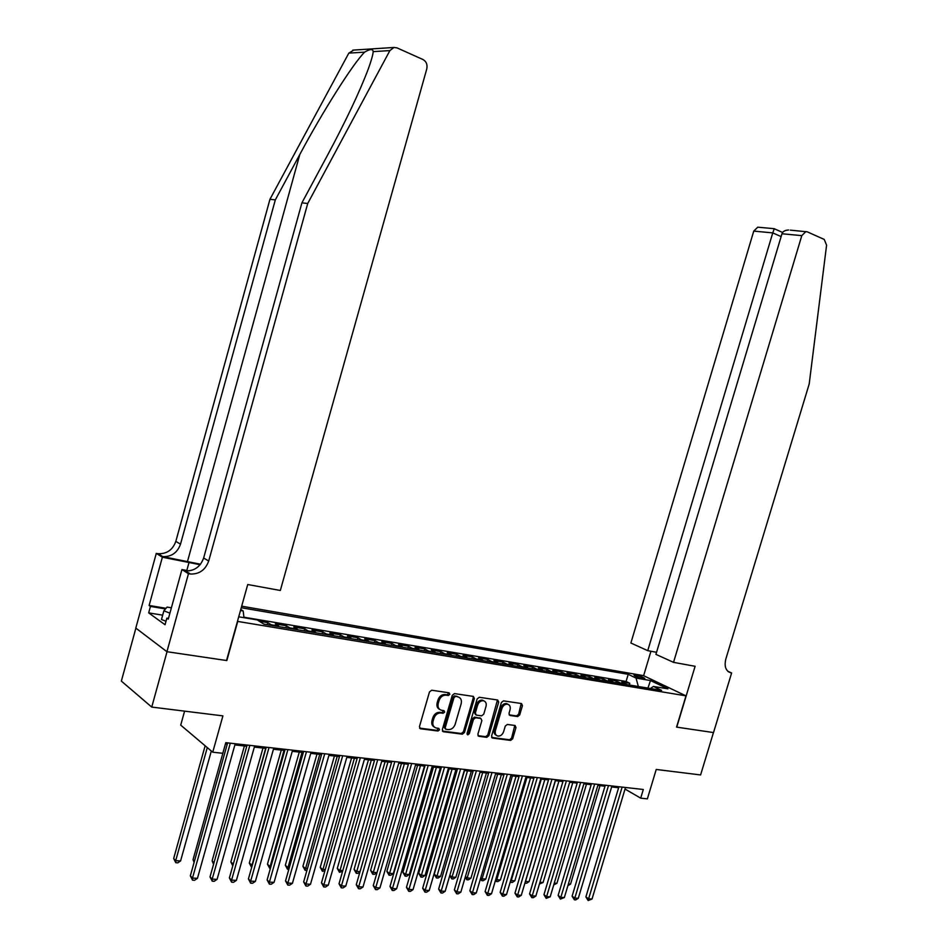 <?xml version="1.0" encoding="UTF-8"?>
<svg xmlns="http://www.w3.org/2000/svg" width="948" height="948" viewBox="0 0 948 948"><rect width="100%" height="100%" fill="white"/><g stroke="black" fill="none" stroke-linecap="round" stroke-linejoin="round"><path stroke-width="1.42" d="M449.826 694.315L449.103 692.81L431.696 690.227L429.48 691.922L419.443 726.642L420.45 728.763L437.988 731.027L439.517 729.841L438.817 728.372L436.27 728.028C433.378 727.128 432.312 724.876 433.058 721.25L433.9 718.383C435.298 714.709 437.632 712.896 440.903 712.967L443.143 713.275L444.671 712.09L443.96 710.609L441.507 710.265C438.569 709.377 437.478 707.09 438.237 703.416L439.066 700.536C440.464 696.863 442.799 695.062 446.07 695.157L448.309 695.488L449.826 694.315M439.588 709.365C437.253 708.144 436.447 705.952 437.17 702.776L438 699.897C439.398 696.223 441.732 694.434 444.991 694.529L447.231 694.848L448.724 692.751M419.561 728.111L436.921 730.363L438.45 728.313M434.35 727.092C432.063 725.884 431.281 723.715 432.004 720.587L432.833 717.719C434.231 714.045 436.566 712.244 439.836 712.315L442.076 712.623L443.581 710.55M635.835 675.142L633.975 675.095C634.698 676.185 637.708 677.346 642.993 678.567L644.853 678.626C644.107 677.524 641.109 676.374 635.835 675.142M517.655 716.558L519.705 714.922L522.443 705.608L521.495 703.546L503.483 700.868L501.397 702.504L491.574 736.027L492.51 738.065L510.64 740.412L512.69 738.765L515.996 727.543L515.072 725.504L507.346 724.45L505.272 726.085L503.625 731.69C502.452 734.747 500.532 736.217 497.89 736.075C495.614 735.352 494.785 733.527 495.413 730.588L501.871 708.559C503.033 705.525 504.917 704.068 507.512 704.186C509.858 704.885 510.711 706.734 510.071 709.732L508.993 713.394L509.941 715.456L517.655 716.558L516.542 715.918L518.592 714.294L521.21 703.499M237.711 621.556L226.821 660.566L167.038 651.714L151.739 707.078L222.91 715.882L212.743 752.214L222.804 753.293L225.778 742.675L643.301 789.483L640.694 798.157L647.365 798.868L656.229 769.456L700.596 774.943L713.453 732.567L676.552 727.104L685.985 695.856L237.45 621.378M474.367 698.534L473.336 696.401L454.459 693.604L452.291 695.275L442.325 729.616L443.309 731.714L462.328 734.179L464.473 732.496L474.367 698.534L473.277 697.894L473.135 696.377M479.261 697.278L497.688 700.015L498.695 702.113L488.872 735.672L486.774 737.331L478.823 736.3L477.875 734.238L481.868 720.575L480.849 718.477L475.588 717.755L473.467 719.414L469.296 733.705L467.755 734.878L467.08 733.42L477.14 698.937L479.261 697.278M151.739 707.078L121.356 681.091L135.896 628.121M629.294 684.989L629.804 683.283L621.841 681.956L625.929 683.946L621.473 683.686M615.987 682.773L616.508 681.055L608.426 679.704L612.491 681.707L607.964 681.434M602.501 680.522L603.011 678.804L594.823 677.429L598.863 679.443L594.254 679.147M588.815 678.247L589.324 676.505L581.029 675.118L585.046 677.133L580.354 676.836M574.926 675.936L575.448 674.182L567.023 672.772L571.028 674.798L566.24 674.49M560.849 673.59L561.37 671.824L552.826 670.39L556.796 672.416L551.926 672.096M546.558 671.208L547.079 669.43L538.405 667.973L542.363 670.011L537.409 669.679M532.065 668.79L532.586 667.001L523.782 665.532L527.716 667.57L522.668 667.226M517.347 666.337L517.881 664.536L508.946 663.043L512.844 665.093L507.701 664.738M502.416 663.861L502.95 662.036L493.884 660.519L497.759 662.569L492.51 662.202M487.26 661.337L487.793 659.5L478.586 657.959L482.437 660.021L477.093 659.642M471.867 658.765L472.412 656.928L463.062 655.364L466.89 657.426L460.598 656.371L461.439 657.035M456.249 656.17L456.794 654.31L447.302 652.722L451.094 654.795L445.548 654.381M440.393 653.528L440.939 651.655L431.304 650.044L435.061 652.117L429.397 651.691M424.289 650.838L424.834 648.953L415.046 647.318L418.767 649.404L412.179 648.302L412.996 648.965M407.924 648.124L408.469 646.216L398.539 644.557L402.225 646.643L395.541 645.529L396.347 646.192M391.311 645.351L391.856 643.431L381.771 641.749L385.421 643.834L378.643 642.708L379.425 643.372M374.436 642.543L374.981 640.611L364.731 638.893L368.345 640.99L361.437 639.841L362.231 640.504M357.289 639.687L357.834 637.731L347.418 635.99L350.997 638.099L343.982 636.926L344.752 637.601M339.858 636.783L340.415 634.816L329.833 633.039L333.364 635.16L326.231 633.963L327.001 634.639M322.154 633.833L322.711 631.854L311.951 630.053L315.447 632.162L308.195 630.953L308.953 631.641M304.154 630.835L304.723 628.844L293.785 627.007L297.222 629.128L289.851 627.896L290.598 628.583M285.858 627.789L286.426 625.775L275.311 623.914L278.7 626.035L271.211 624.791L271.946 625.467M267.265 624.696L267.834 622.658L259.325 621.236M241.681 606.187L643.443 675.616L685.985 695.856M240.768 609.457L243.162 610.974L243.992 617.681M629.804 683.283L626.083 681.47L628.216 674.312L241.254 607.727M628.216 674.312L636.049 678.081L650.47 680.545L667.913 688.864L653.421 686.435L661.586 690.369L263.876 624.128L257.228 619.909L238.73 616.804M240.484 610.512L243.162 610.974M267.834 622.658L271.211 624.791M286.426 625.775L289.851 627.896M304.723 628.844L308.195 630.953L315.447 632.162M322.711 631.854L326.231 633.963L333.364 635.16M340.415 634.816L343.982 636.926L351.779 638.762M357.834 637.731L361.437 639.841M374.981 640.611L378.619 642.708M391.856 643.431L395.541 645.529L403.042 647.306M408.469 646.216L412.179 648.302L418.767 649.404M424.834 648.953L428.579 651.039M440.939 651.655L444.707 653.729M456.794 654.31L460.598 656.371L467.731 658.078M472.412 656.928L476.252 658.99L482.437 660.021M487.793 659.5L491.656 661.562L498.612 663.221M502.95 662.036L506.836 664.086M517.881 664.536L521.791 666.586M532.586 667.001L536.532 669.039M547.079 669.43L551.049 671.468M561.37 671.824L565.364 673.85L571.917 675.426M575.448 674.182L579.465 676.197L585.046 677.133M589.324 676.505L593.365 678.519L598.863 679.443M603.011 678.804L607.064 680.806M616.508 681.055L620.573 683.058M626.083 681.47L243.932 617.219M184.599 711.142L180.713 725.125L212.743 752.214M625.028 789.068L640.694 798.157M225.446 743.86L227.283 744.062M234.891 744.915L246.776 746.242M254.337 747.083L265.938 748.375M273.451 749.216L284.791 750.472M292.257 751.314L303.324 752.546M310.743 753.376L321.55 754.584M328.92 755.402L339.479 756.575M346.802 757.393L357.123 758.554M364.399 759.36L374.472 760.486M381.712 761.291L391.56 762.393M398.752 763.199L408.375 764.266M415.52 765.06L424.917 766.114M432.027 766.908L441.211 767.927M448.274 768.721L457.244 769.717M464.271 770.499L473.04 771.482M480.02 772.265L488.599 773.224M495.531 773.995L503.909 774.931M510.806 775.701L519.006 776.613M525.856 777.372L533.866 778.272M540.68 779.031L548.513 779.908M555.291 780.666L562.946 781.519M569.689 782.266L577.166 783.107M583.873 783.854L591.185 784.671M597.844 785.406L605.002 786.212M611.626 786.947L618.629 787.729M279.447 626.723L271.223 624.803M297.98 629.804L297.222 629.128M316.205 632.849L315.459 632.174M334.134 635.835L333.376 635.16M369.139 641.654L368.345 640.99M386.227 644.51L385.421 643.834M419.597 650.067L418.791 649.416M435.89 652.781L428.591 651.051M451.935 655.447L451.094 654.795M483.29 660.673L482.461 660.033M513.709 665.733L506.86 664.098M528.581 668.21L521.815 666.598M543.24 670.651L536.556 669.051M557.685 673.056L556.796 672.416M585.935 677.761L585.07 677.145M599.764 680.072L598.887 679.443M613.392 682.335L612.491 681.707M653.421 686.435L650.458 688.509M626.829 684.575L625.929 683.946M638.336 686.494L636.049 678.081M650.47 680.545L647.934 688.094M442.432 731.074L461.249 733.503L463.394 731.832L473.277 697.894M455.467 696.543L453.95 697.704L445.193 727.815L445.892 729.285L448.286 729.605C451.521 729.64 453.819 727.839 455.194 724.213L461.166 703.712C461.925 700.039 460.835 697.775 457.896 696.899L454.376 695.903L452.86 697.076L453.95 697.704M445.347 728.953L444.126 727.152L452.86 697.076M458.702 697.124L457.801 696.887M454.376 695.903L456.711 696.247M477.97 735.672L485.684 736.667L487.77 735.008L497.463 699.98M480.541 718.276L474.498 717.103L472.377 718.762L468.217 733.041L469.296 733.705M467.056 734.202L468.217 733.041M486.028 706.367C486.656 703.333 485.779 701.461 483.385 700.738C480.719 700.619 478.799 702.089 477.626 705.146L475.327 713.015L476.358 715.124L481.62 715.847L483.741 714.2L486.028 706.367M483.883 700.868L482.283 700.11C479.629 699.991 477.709 701.461 476.536 704.518L477.626 705.146M475.576 714.674L474.237 712.375L476.536 704.518M509.112 714.863L516.542 715.918M507.95 704.293L506.41 703.558C503.803 703.452 501.93 704.897 500.769 707.919L501.871 708.559M496.337 735.293C494.382 734.392 493.707 732.603 494.311 729.936L500.769 707.919M491.668 737.437L509.538 739.76L511.588 738.113L514.788 725.469M205.135 745.792L173.662 858.533L175.7 860.654L180.582 860.938L211.321 751.017M207.28 747.605L175.7 860.654L175.818 862.727L173.662 858.533M180.582 860.938L177.774 862.846L175.818 862.727M227.615 742.876L190.335 875.857L192.48 878.085L230.305 743.173M197.445 878.346L194.553 880.277L192.574 880.182L192.48 878.085L197.445 878.346L235.222 743.73M192.574 880.182L190.335 875.857M166.007 621.272L161.48 619.506L163.874 610.808L167.097 607.087L171.387 607.798M169.917 613.155L163.874 610.808M200.526 564.226L162.013 556.476L156.29 553.371L135.801 628.062L166.931 651.703L226.525 660.519L247.736 584.525L280.324 590.474L426.79 68.86C427.595 64.606 426.351 61.502 423.045 59.558L396.999 47.874L393.941 47.471L389.889 50.588L307.721 203.488L208.702 561.038C205.432 569.938 199.341 574.275 190.429 574.026L188.474 573.694L166.931 651.703M307.721 203.488L301.914 202.848L327.107 156.005C345.783 121.154 359.553 92.063 368.393 68.706C371.261 60.779 372.872 55.091 373.204 51.619C372.801 48.763 369.945 48.929 364.625 52.14C353.083 63.528 322.889 111.248 299.793 154.512L275.323 199.886L180.511 544.188C177.371 552.755 171.458 556.903 162.783 556.606L162.013 556.476M275.323 199.886L269.955 199.293L175.83 541.379C172.702 549.899 166.824 554.011 158.198 553.703L157.427 553.585M185.535 570.933L185.476 570.897C194.34 571.158 200.395 566.857 203.642 558.016L301.914 202.848M364.625 52.14L348.828 53.112L269.955 199.293M188.474 573.694L181.933 569.558L168.27 619.127L166.872 618.132L168.471 618.392M162.677 615.169L148.67 612.882L165.047 624.732L166.872 618.132M148.67 612.882L150.448 606.424L149.12 605.476L162.381 557.211L156.29 553.371M200.123 564.724L162.381 557.211M181.933 569.558L189.173 570.897M348.828 53.112L353.817 50.066M149.12 605.476L166.054 608.296M165.509 608.924L150.448 606.424M673.53 662.356L801.807 235.637L781.97 233.765L655.933 654.369L673.53 662.356L695.109 666.29L676.754 727.14L713.524 732.579L731.619 672.973L727.827 671.303M790.324 230.151L807.246 231.822L824.239 239.441L826.585 245.177L809.201 383.987L725.777 659.204C724.118 666.61 725.824 671.148 730.932 672.843L731.619 672.973M643.621 675.699L650.932 651.252M647.745 650.66L772.75 232.9L753.755 231.099L630.882 643.017L647.745 650.66L656.549 652.307M753.755 231.099L757.736 227.188L758.601 227.271M805.883 231.573L801.807 235.637M774.267 228.764L772.75 232.9L781.128 236.573M788.629 229.997C784.991 230.174 782.775 231.431 781.97 233.765M225.494 743.86L193.037 859.694L194.459 861.14M194.115 862.384L193.037 859.694M244.394 745.969L212.103 860.843L214.011 862.739M213.573 864.28L212.103 860.843M262.987 748.043L230.85 861.981L233.291 864.078M265.665 748.339L233.018 865.038M232.793 865.844L230.85 861.981M281.283 750.081L249.3 863.083L252.298 865.204M283.985 750.389L251.481 867.159L249.3 863.083M247.108 745.057L210.018 876.912L212.198 879.116L249.834 745.365M217.08 879.365L214.212 881.296L212.257 881.19L212.198 879.116L217.08 879.365L254.668 745.91M212.257 881.19L210.018 876.912M266.269 747.214L229.38 877.943L231.585 880.135L269.031 747.522M236.384 880.384L233.54 882.292L231.62 882.185L231.585 880.135L236.384 880.384L273.782 748.055M231.62 882.185L229.38 877.943M285.111 749.323L248.412 878.95L250.663 881.13L287.908 749.631M255.379 881.379L252.547 883.263L250.651 883.169L250.663 881.13L255.379 881.379L292.577 750.164M250.651 883.169L248.412 878.95M303.644 751.397L267.123 879.945L269.41 882.114L306.477 751.717M274.055 882.351L271.235 884.223L269.374 884.129L269.41 882.114L274.055 882.351L311.062 752.226M269.374 884.129L267.123 879.945M299.284 752.096L267.454 864.185L269.682 866.235L270.998 866.318M302.009 752.404L269.647 868.226L267.454 864.185M270.441 868.261L269.647 868.226M321.87 753.447L285.538 880.929L287.86 883.074L324.726 753.767M292.422 883.311L289.626 885.171L287.801 885.077L287.86 883.074L292.422 883.311L329.24 754.264M287.801 885.077L285.538 880.929M316.988 754.075L285.324 865.263L287.576 867.302L289.389 867.408M319.749 754.383L287.517 869.269L285.324 865.263M288.844 869.34L287.517 869.269M339.799 755.449L303.656 881.889L306.003 884.022L342.678 755.781M310.494 884.259L307.709 886.107L305.908 886.013L306.003 884.022L310.494 884.259L347.122 756.279M305.908 886.013L303.656 881.889M334.419 756.018L302.91 866.318L305.197 868.344L307.484 868.486M337.204 756.326L305.102 870.3L302.91 866.318M306.962 870.323L305.102 870.3M357.443 757.428L321.479 882.837L323.849 884.958L360.347 757.76M328.269 885.195L325.508 887.02L323.742 886.925L323.849 884.958L328.269 885.195L364.719 758.246M323.742 886.925L321.479 882.837M351.578 757.926L320.223 867.361L322.533 869.375L325.294 869.541M354.386 758.246L322.427 871.307L320.223 867.361M324.903 870.904L322.427 871.307M374.792 759.372L339.017 883.773L341.422 885.882L377.731 759.704M345.771 886.107L343.022 887.92L341.28 887.826L341.422 885.882L345.771 886.107L382.032 760.189M341.28 887.826L339.017 883.773M368.464 759.81L337.275 868.392L339.597 870.394L342.809 870.584M371.296 760.13L339.467 872.302L337.275 868.392M342.548 871.485L339.467 872.302M391.88 761.291L356.27 884.697L358.711 886.783L394.83 761.623M362.989 887.008L360.252 888.809L358.545 888.714L358.711 886.783L362.989 887.008L399.061 762.097M358.545 888.714L356.27 884.697M385.101 761.671L354.054 869.399L356.412 871.39L360.05 871.603M387.945 761.991L356.258 873.286L354.054 869.399M359.92 872.065L357.917 873.381L356.258 873.286M408.683 763.176L373.263 885.598L375.728 887.672L411.669 763.507M379.935 887.897L377.221 889.674L375.538 889.591L375.728 887.672L379.935 887.897L415.828 763.981M375.538 889.591L373.263 885.598M401.466 763.495L370.585 870.394L372.967 872.373L377.02 872.61L374.424 874.352L372.777 874.257L370.585 870.394M404.346 763.815L372.777 874.257M425.225 765.036L389.995 886.487L392.472 888.549L428.235 765.368M396.62 888.774L393.918 890.539L392.259 890.456L392.472 888.549L396.62 888.774L432.335 765.83M392.259 890.456L389.995 886.487M417.594 765.297L386.855 871.378L389.261 873.333L393.301 873.582L424.491 766.067M420.485 765.617L389.059 875.205L386.855 871.378M393.301 873.582L390.671 875.3L389.059 875.205M441.519 766.861L406.455 887.364L408.967 889.414L444.541 767.193M413.044 889.627L410.366 891.381L408.73 891.298L408.967 889.414L413.044 889.627L448.582 767.655M408.73 891.298L406.455 887.364M433.473 767.074L402.888 872.338L405.317 874.293L409.287 874.53L440.334 767.833M436.388 767.394L405.092 876.142L402.888 872.338M409.287 874.53L406.68 876.236L405.092 876.142M457.564 768.65L422.678 888.229L425.202 890.267L460.598 768.994M429.219 890.48L426.553 892.21L424.941 892.127L425.202 890.267L429.219 890.48L464.579 769.444M424.941 892.127L422.678 888.229M449.115 768.816L418.684 873.298L421.125 875.229L425.048 875.466L455.929 769.575M452.054 769.136L420.888 877.066L418.684 873.298M425.048 875.466L422.453 877.161L420.888 877.066M473.348 770.428L438.64 889.082L441.187 891.096L476.417 770.771M445.157 891.31L442.491 893.04L440.915 892.957L441.187 891.096L445.157 891.31L480.328 771.21M440.915 892.957L438.64 889.082M464.532 770.534L434.231 874.234L436.708 876.153L440.571 876.39L471.298 771.293M467.483 770.866L436.447 877.978L434.231 874.234M440.571 876.39L437.988 878.073L436.447 877.978M488.907 772.17L454.365 889.923L456.936 891.926L491.988 772.513M460.835 892.127L458.204 893.846L456.64 893.763L456.936 891.926L460.835 892.127L495.84 772.952M456.64 893.763L454.365 889.923M482.686 772.561L452.054 877.066L455.858 877.291L486.442 772.976M449.826 875.348L452.054 877.066L451.769 878.879L449.755 875.608M455.858 877.291L453.298 878.962L451.769 878.879M504.218 773.888L469.853 890.741L472.448 892.732L507.322 774.232M476.287 892.933L473.668 894.639L472.128 894.557L472.448 892.732L476.287 892.933L511.114 774.658M472.128 894.557L469.853 890.741M497.653 774.232L467.186 877.966L470.931 878.192L501.362 774.646M465.397 876.616L467.186 877.966L466.878 879.768L465.184 877.327M470.931 878.192L468.371 879.851L466.878 879.768M519.314 775.582L485.115 891.558L487.734 893.537L522.419 775.926M491.514 893.739L488.907 895.422L487.391 895.35L487.734 893.537L491.514 893.739L526.164 776.353M487.391 895.35L485.115 891.558M512.418 775.879L482.094 878.855L485.779 879.069L516.067 776.282M480.731 877.836L482.094 878.855L481.762 880.633L480.399 878.997M485.779 879.069L483.243 880.716L481.762 880.633M534.174 777.241L500.153 892.352L502.784 894.32L537.303 777.597M506.516 894.521L503.909 896.192L502.428 896.121L502.784 894.32L506.516 894.521L540.988 778.012M502.428 896.121L500.153 892.352M526.958 777.502L496.776 879.72L500.414 879.945L530.56 777.905M495.851 879.045L496.776 879.72L496.444 881.498L495.377 880.645M500.414 879.945L497.89 881.581L496.444 881.498M548.821 778.889L514.965 893.146L517.62 895.102L551.961 779.244M521.293 895.291L518.71 896.962L517.241 896.879L517.62 895.102L521.293 895.291L555.587 779.647M517.241 896.879L514.965 893.146M541.296 779.102L511.256 880.585L514.847 880.799L544.839 779.493M510.747 880.206L510.901 882.339L510.261 881.865M514.847 880.799L512.335 882.422L510.901 882.339M563.254 780.5L529.565 893.928L532.231 895.872L566.406 780.856M535.845 896.061L533.286 897.709L531.828 897.638L532.231 895.872L535.845 896.061L569.985 781.259M531.828 897.638L529.565 893.928M555.421 780.678L525.536 881.439L529.067 881.64L558.929 781.069M525.417 881.356L524.931 883.015M529.067 881.64L526.578 883.252L525.156 883.169M577.474 782.1L543.951 894.687L546.629 896.618L580.638 782.456M550.196 896.808L546.214 898.372L546.629 896.618L550.196 896.808L584.169 782.847M546.214 898.372L543.951 894.687M539.945 882.292L543.097 882.481L572.805 782.621M543.097 882.481L539.436 884.01M591.481 783.676L558.135 895.445L560.825 897.365L594.669 784.032M564.344 897.543L560.398 899.107L560.825 897.365L564.344 897.543L598.141 784.423M560.398 899.107L558.135 895.445M554.272 883.145L556.926 883.299L586.492 784.138M556.926 883.299L553.762 884.851M605.298 785.217L572.106 896.192L574.82 898.1L608.498 785.584M578.292 898.277L575.768 899.889L574.381 899.818L574.82 898.1L578.292 898.277L611.922 785.963M574.381 899.818L572.106 896.192M568.397 883.974L570.554 884.105L599.989 785.643M570.554 884.105L567.888 885.669M618.925 786.745L585.888 896.927L588.613 898.822L622.125 787.101M592.038 899L588.151 900.529L588.613 898.822L592.038 899L625.502 787.48M588.151 900.529L585.888 896.927M444.991 694.529L446.07 695.157M438 699.897L439.066 700.536M437.17 702.776L438.237 703.416M442.076 712.623L443.143 713.275M439.836 712.315L440.903 712.967M432.833 717.719L433.9 718.383M432.004 720.587L433.058 721.25M436.921 730.363L437.988 731.027M419.597 728.171L420.545 728.775M447.231 694.848L448.309 695.488M463.394 731.832L464.473 732.496M461.249 733.503L462.328 734.179M442.479 731.157L443.391 731.726M444.126 727.152L445.193 727.815M497.593 701.484L498.695 702.113M487.77 735.008L488.872 735.672M485.684 736.667L486.774 737.331M478.053 735.802L478.894 736.312M479.759 717.837L480.849 718.477M474.498 717.103L475.588 717.755M472.377 718.762L473.467 719.414M474.237 712.375L475.327 713.015M494.311 729.936L495.413 730.588M514.883 726.903L515.996 727.543M511.588 738.113L512.69 738.765M509.538 739.76L510.64 740.412M491.751 737.58L492.581 738.077M521.329 704.992L522.443 705.608M518.592 714.294L519.705 714.922M299.793 154.512L187.55 561.275M180.511 544.188L175.83 541.379M203.642 558.016L208.702 561.038M389.889 50.588L373.204 51.619M184.682 570.779L189.636 573.907M186.424 571.869L186.626 571.134M186.815 570.459L189.09 562.223M728.277 671.67L730.932 672.843M297.245 629.14L289.875 627.908M368.369 641.002L361.461 639.853M385.433 643.846L378.643 642.708M451.118 654.807L444.731 653.741M556.82 672.428L551.072 671.468M612.515 681.719L607.087 680.818M625.941 683.958L620.596 683.07M419.644 728.242L420.45 728.763M442.526 731.228L443.309 731.714M456.817 696.259L457.896 696.899M478.1 735.861L478.823 736.3M479.818 717.837L480.909 718.489M482.283 700.11L483.385 700.738M506.41 703.558L507.512 704.186M491.799 737.639L492.51 738.065M185.476 570.897L190.429 574.026M162.783 556.606L158.198 553.703M393.941 47.471L352.751 50.137M757.736 227.188L774.208 228.681M782.633 232.461L774.184 228.717"/></g></svg>
